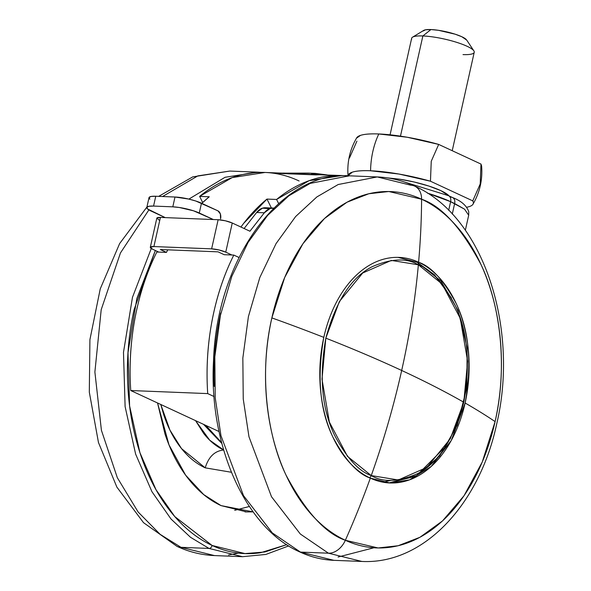 <?xml version="1.0" encoding="UTF-8"?>
<svg xmlns="http://www.w3.org/2000/svg" width="591" height="591" viewBox="0 0 591 591"><rect width="100%" height="100%" fill="white"/><g stroke="black" fill="none" stroke-linecap="round" stroke-linejoin="round"><path stroke-width="0.89" d="M463.787 402.242L467.621 361.197L460.241 318.335L442.105 284.005L418.369 264.805C415.148 299.881 409.585 335.097 401.681 370.468C424.833 381.225 445.533 391.818 463.787 402.242C453.666 439.379 438.182 463.211 417.349 473.738C398.29 481.946 382.924 482.566 371.251 475.585A3.206 2.32 114.9 0 1 369.508 477.742A3.206 2.32 -65.1 0 0 371.251 475.585C383.625 440.886 393.769 405.847 401.681 370.468C378.528 359.72 353.241 348.941 325.826 338.155L321.999 379.2L329.372 422.063L347.515 456.392L371.251 475.585L398.297 479.981L426.931 467.378L450.276 438.788L463.787 402.242C445.533 391.818 424.833 381.225 401.681 370.468C409.585 335.097 415.148 299.881 418.369 264.805C430.669 268.971 442.895 282.402 455.04 305.111C467.695 331.189 470.606 363.568 463.787 402.242M221.625 442.644L205.823 425.402L221.625 442.644M417.253 262.323A3.206 2.32 114.9 0 1 418.369 264.805A3.206 2.32 -65.1 0 0 417.253 262.323A3.206 2.32 114.9 0 0 416.566 262.153L397.95 257.366L417.231 262.308L440.79 280.851L458.084 310.519L467.126 347.597L466.86 387.474L457.338 425.195L439.682 456.06L415.946 476.206L388.967 482.928L416.655 475.533L445.533 446.663M451.458 298.019L434.555 274.837L417.807 262.751M382.591 482.123L391.449 480.343M418.369 264.805L391.323 260.409L362.689 273.02L339.337 301.609L325.826 338.155C353.241 348.941 378.528 359.72 401.681 370.468C393.769 405.847 383.625 440.886 371.251 475.585C358.944 471.426 346.718 457.988 334.572 435.286C321.925 409.208 319.007 376.829 325.826 338.155C335.954 301.018 351.431 277.186 372.264 266.659C391.323 258.452 406.689 257.831 418.369 264.805M427.448 193.139A62.21 12.404 12.6 0 1 450.623 201.679A6.412 4.639 -65.1 0 0 448.584 195.702A6.412 4.639 114.9 0 1 450.623 201.679L427.448 193.139M156.844 252.01C146.827 272.008 139.565 293.978 135.051 317.921C130.545 341.864 129.111 366.065 130.751 390.533L219.032 431.541L130.751 390.533L207.714 393.599C206.074 369.139 207.507 344.937 212.014 320.994C216.528 297.051 223.79 275.074 233.807 255.076L239 257.484L233.807 255.076L224.188 254.691L218.049 251.84L224.188 254.691L233.807 255.076A192.407 127.139 -87.7 0 0 207.714 393.599L130.751 390.533A192.407 127.139 92.3 0 1 156.844 252.01L166.463 252.394L156.844 252.01M299.112 180.994C288.29 175.882 277.164 173.045 265.736 172.491C254.307 171.944 242.982 173.695 231.768 177.751C220.546 181.806 209.835 188.019 199.625 196.389L202.683 202.536L199.625 196.389L209.251 196.773L201.812 203.348A192.407 127.139 92.3 0 1 209.251 196.773L199.625 196.389L232.145 177.61L265.041 172.461L281.959 173.133M214.045 396.539L207.714 393.599L214.045 396.539M342.004 175.527L309.108 180.683L276.588 199.463L266.969 199.078L271.409 208.002L266.969 199.078A192.407 127.139 -87.7 0 0 240.921 227.033L243.625 223.42L266.969 199.078L276.588 199.463L278.642 203.577L276.588 199.463C286.798 191.085 297.509 184.872 308.731 180.816C319.945 176.761 331.27 175.01 342.699 175.564L274.431 173.252L281.877 173.141M167.763 249.838L166.463 252.394L160.324 249.542L218.049 251.84L160.324 249.542L166.463 252.394M323.912 174.81A192.407 127.139 92.3 0 0 315.971 174.906L317.633 174.426L326.993 174.929M448.687 210.33L450.623 201.679L464.563 209.177L468.693 215.257L464.563 209.177L454.642 203.54L452.285 214.068L454.642 203.54A6.412 4.639 -65.1 0 0 452.595 197.564A6.412 4.639 114.9 0 1 454.642 203.54L450.623 201.679L448.687 210.33M451.199 197.217A6.412 4.639 114.9 0 1 452.595 197.564M447.188 195.355A6.412 4.639 114.9 0 1 448.584 195.702M281.338 173.148L274.431 173.252L310.881 174.441L312.735 173.444M310.718 173.215L283.458 173.348L315.971 174.906L274.431 173.252L284.315 173.097A64.138 10.158 88.8 0 0 283.458 173.348M281.227 173.148L274.431 173.252M315.313 173.385L310.881 174.441A64.138 61.412 -75.7 0 1 317.633 174.426L310.881 174.441L315.971 174.906L317.633 174.426M264.347 212.79A19.244 12.714 -87.7 0 1 273.086 208.069A19.244 12.714 -87.7 0 1 273.773 208.121L270.139 208.49L264.347 212.79L256.649 212.479L264.347 212.79L249.927 231.221L264.347 212.79M265.389 207.759A19.244 12.714 92.3 0 0 256.649 212.479L262.441 208.18L268.787 208.586M231.879 255.002L225.747 252.15L232.256 223.014L249.927 231.221L232.256 223.014A10.261 2.046 -167.4 0 0 218.138 219.719L225.459 220.812L232.256 223.014L225.747 252.15L218.951 249.949L211.622 248.855L153.904 246.558L150.343 247.215L152.633 249.232L158.765 252.084L152.633 249.232A10.261 2.046 12.6 0 1 150.313 247.297A10.261 2.046 12.6 0 1 153.904 246.558L211.622 248.855L218.138 219.719L213.329 219.534L218.138 219.719L211.622 248.855A10.261 2.046 12.6 0 1 225.747 252.15L231.879 255.002M244.105 228.518L256.649 212.479L244.105 228.518M159.142 220.096L156.851 218.079L160.412 217.422L165.229 217.614L160.412 217.422L153.904 246.558L160.412 217.422A10.261 2.046 -167.4 0 0 156.822 218.16L150.313 247.304M146.827 207.463L149.021 197.653A19.244 3.834 -167.4 0 1 155.758 196.256L153.564 206.067A19.244 3.834 12.6 0 0 146.827 207.456A19.244 3.834 12.6 0 0 151.17 211.083L165.229 217.614L213.329 219.534L199.278 213.004A19.244 3.834 12.6 0 0 172.801 206.835L153.564 206.067L172.801 206.835L174.995 197.017L155.758 196.256L174.995 197.017A19.244 3.834 -167.4 0 1 201.472 203.193L199.278 213.004L201.472 203.193L217.931 210.839A6.412 4.24 -87.7 0 1 220.576 218.833L220.369 213.949L217.931 210.839L195.761 201.006L188.728 199.064L174.995 197.017L172.801 206.835L179.243 207.478L193.567 210.817L213.329 219.534L165.229 217.614L147.661 208.992L146.886 207.301L148.954 206.274L153.564 206.067L155.758 196.256L151.148 196.456L149.08 197.483L149.855 199.174M411.794 37.905A32.069 6.39 12.6 0 1 422.868 35.955L400.469 136.144L422.868 35.955A32.069 6.39 -167.4 0 0 411.728 39.154M466.713 40.085L461.83 36.745L455.173 34.197L438.456 30.304L430.942 29.55L422.868 35.955L430.942 29.55A22.451 4.477 -167.4 0 0 423.193 30.917M481.621 166.145L480.985 164.069L438.685 144.418A64.138 12.788 -167.4 0 0 378.801 133.965A64.138 42.382 92.3 0 0 370.572 170.769A64.138 12.788 12.6 0 1 430.462 181.223L431.245 161.277L438.685 144.418L407.265 137.252L378.801 133.965A64.138 12.788 -167.4 0 0 356.691 137.806M348.047 175.778L352.243 172.188C356.137 170.91 362.246 170.437 370.572 170.769L399.043 174.057L430.462 181.223L472.756 200.874L480.202 184L480.985 164.069L480.202 184L472.756 200.874A64.138 12.788 12.6 0 1 472.77 204.523M480.985 164.069L438.685 144.418L431.245 161.277L430.462 181.223L472.756 200.874C474.278 203.437 473.088 205.365 469.195 206.643L466.742 207.286M449.012 195.902L440.783 190.612L428.896 186.062L414.239 182.021L399.043 179.11L386.95 177.825M348.069 175.992A64.138 12.788 12.6 0 1 370.572 170.769A64.138 42.382 -87.7 0 1 378.801 133.965C370.476 133.632 364.366 134.105 360.473 135.391L356.439 138.235M449.005 195.894A40.085 7.993 -167.4 0 0 399.08 179.11M466.159 39.412A22.451 4.477 -167.4 0 0 430.942 29.55L425.572 29.786L423.156 30.991M474.152 51.402A32.069 6.39 -167.4 0 0 454.981 41.813A32.069 6.39 -167.4 0 0 422.868 35.955A32.069 6.39 12.6 0 1 473.177 50.043A32.069 6.39 12.6 0 1 463.012 54.601M349.466 158.019L356.912 141.16M271.86 317.899A178.312 117.823 92.3 0 0 345.358 540.27A667.047 482.692 -65.1 0 0 370.335 478.134A112.881 74.584 -87.7 0 1 323.809 337.365A667.047 132.99 -167.4 0 0 271.86 317.899L284.677 277.519L302.932 243.751L324.444 218.559L346.998 202.218L368.828 193.745L388.819 191.521L421.597 199.219A667.047 482.692 114.9 0 1 418.598 262.234A112.881 74.584 -87.7 0 1 465.124 403.01A667.047 132.99 12.6 0 1 495.088 421.597A178.312 117.823 92.3 0 0 421.597 199.219C441.499 205.956 461.283 227.698 480.941 264.436C499.063 301.735 508.474 363.916 495.088 421.597A667.047 132.99 -167.4 0 0 465.124 403.01A112.881 74.584 -87.7 0 1 370.335 478.134A667.047 482.692 114.9 0 1 345.358 540.27A178.312 117.823 92.3 0 0 495.088 421.597L482.271 461.977L464.024 495.746L442.504 520.937L419.95 537.278L398.127 545.744L378.137 547.968L345.358 540.27A19.244 13.925 114.9 0 1 328.441 553.198L300.427 552.083A3.206 2.32 114.9 0 1 299.726 551.905A3.206 2.32 -65.1 0 0 300.427 552.083L333.893 560.334L300.427 552.083L328.441 553.198L361.906 561.45L328.441 553.198A19.244 13.925 -65.1 0 0 345.358 540.27C325.449 533.533 305.673 511.799 286.014 475.061C267.893 437.754 258.481 375.58 271.86 317.899A667.047 132.99 12.6 0 1 323.809 337.365A112.881 74.584 -87.7 0 1 418.598 262.234A112.881 74.584 92.3 0 0 398.962 257.395A112.881 74.584 92.3 0 0 323.809 337.365C316.828 376.977 319.812 410.139 332.77 436.852C345.21 460.108 357.732 473.871 370.335 478.134L389.971 482.973L409.563 479.848L431.171 466.506L451.31 440.384L465.124 403.01C472.113 363.391 469.121 330.229 456.163 303.515C443.723 280.26 431.201 266.497 418.598 262.234L416.921 262.168L418.598 262.234A667.047 482.692 -65.1 0 0 421.597 199.219A19.244 13.925 -65.1 0 0 414.808 186.187A19.244 13.925 114.9 0 1 421.597 199.219A178.312 117.823 92.3 0 0 271.86 317.899M338.067 557.04L373.896 547.776M377.235 176.931L349.215 175.815L310.179 183.402L288.836 195.828L267.612 215.42L248.035 242.502L231.783 276.433L220.391 315.454L214.821 356.92L215.227 397.861L220.96 435.67L243.499 495.635L272.311 532.897L300.427 552.083L272.311 532.897L243.499 495.635L220.96 435.67L215.227 397.861L214.821 356.92L220.391 315.454L231.783 276.433L248.035 242.502L267.612 215.42L288.836 195.828L310.179 183.402L349.215 175.815C280.592 170.74 216.675 259.25 213.528 360.783C208.638 445.385 245.516 528.095 299.755 551.928C310.814 557.047 322.191 559.854 333.893 560.334L361.906 561.45C424.286 564.619 479.877 503.31 496.728 423.821C519.319 328.53 483.837 216.565 414.697 186.135C402.663 180.55 390.178 177.477 377.235 176.931L338.2 184.518L316.85 196.951L295.633 216.535L276.049 243.618L259.804 277.548L248.412 316.569L242.842 358.035L243.241 398.984L248.974 436.786L271.513 496.75L300.324 534.013L328.441 553.198L300.324 534.013L271.513 496.75L248.974 436.786L243.241 398.984L242.842 358.035L248.412 316.569L259.804 277.548L276.049 243.618L295.633 216.535L316.85 196.951L338.2 184.518L377.235 176.931L410.701 185.182A19.244 13.925 114.9 0 1 414.808 186.187M214.252 386.396C213.203 361.433 215.353 336.959 220.716 312.964M205.21 467.843C208.608 456.784 214.784 450.837 223.753 450.017C214.784 450.837 208.608 456.784 205.21 467.843C196.153 463.64 188.041 456.946 180.861 447.771C173.688 438.596 167.992 427.633 163.773 414.882L160.782 404.48L169.927 430.085L181.518 448.591L205.21 467.843L231.369 472.261L205.21 467.843M249.35 506.494L234.716 510.321L249.336 506.472M157.561 402.981L168.974 444.816L185.611 475.149L203.732 494.608L221.034 505.601L253.096 511.872L246.691 511.924L221.034 505.601C208.786 499.912 197.808 490.862 188.093 478.444C178.386 466.033 170.681 451.199 164.978 433.949L157.538 402.973M212.117 545.471L174.751 516.549L155.987 489.688L139.927 452.669L129.599 405.936L128.003 352.62L136.831 298.544L155.344 250.495L134.135 309.514C128.772 333.509 126.614 357.983 127.671 382.946C128.727 407.901 132.909 431.445 140.222 453.57C147.536 475.696 157.42 494.719 169.876 510.639C182.331 526.566 196.419 538.172 212.117 545.471A3.206 2.32 114.9 0 1 209.029 548.441A3.206 2.32 -65.1 0 0 212.117 545.471C227.823 552.762 243.957 555.193 260.52 552.748L286.724 544.651L264.894 551.987L244.977 553.582L212.117 545.471M261.429 172.395L257.824 172.173L225.053 177.285L188.884 199.101L225.053 177.285L257.824 172.173L261.407 172.395M151.274 248.501L132.458 297.362L123.489 352.354L125.107 406.571L135.62 454.087L151.953 491.719L171.028 519.031L190.524 537.293L209.029 548.441L190.524 537.293L171.028 519.031L151.953 491.719L135.62 454.087L125.107 406.571L123.489 352.354L132.458 297.362L151.274 248.501M257.824 172.173L229.803 171.058L197.852 175.882L162.555 196.522L197.852 175.882L229.803 171.058L192.747 176.879L158.676 196.367M148.895 209.879L120.453 252.941L101.201 309.677L94.885 372.02L101.416 430.314L117.336 477.727L138.131 512.005L160.109 534.323L181.016 547.325L209.029 548.441L181.016 547.325L160.109 534.323L138.131 512.005L117.336 477.727L101.416 430.314L94.885 372.02L101.201 309.677L120.453 252.941L148.895 209.879M176.908 546.32A19.244 13.925 -65.1 0 0 181.016 547.325A19.244 13.925 114.9 0 1 176.908 546.32M288.696 545.914L265.884 554.432L242.495 556.692L209.029 548.441L242.495 556.692L214.481 555.577L181.016 547.325L214.481 555.577C201.538 555.03 189.054 551.964 177.019 546.372L143.524 522.673L116.87 487.11L98.468 442.519L89.307 392.136L89.921 339.626L100.248 288.866L119.633 243.573L146.923 207.035M228.532 554.956L238.505 553.095M195.547 420.629L209.672 440.155L223.634 449.958M195.532 420.622L203.703 433.484C209.613 441.041 216.299 446.552 223.753 450.017M221.832 443.435L203.526 424.338M404.074 181.895L448.517 195.673L452.529 197.534C461.239 200.91 466.646 205.631 468.744 211.704L468.693 215.257L465.339 230.261M315.173 173.377L308.288 173.104M281.19 173.148L308.258 173.104M315.158 173.377L327.325 174.943M273.138 208.069L265.44 207.766M411.646 38.282L390.067 134.807M423.747 30.392L412.584 37.159M473.007 204.176C479.877 192.274 482.736 179.472 481.591 165.776M356.661 137.851C349.791 149.759 346.932 162.555 348.077 176.251M466.646 39.981L473.864 50.856M474.233 52.274L452.233 150.712M244.947 511.858L246.691 511.924"/></g></svg>
